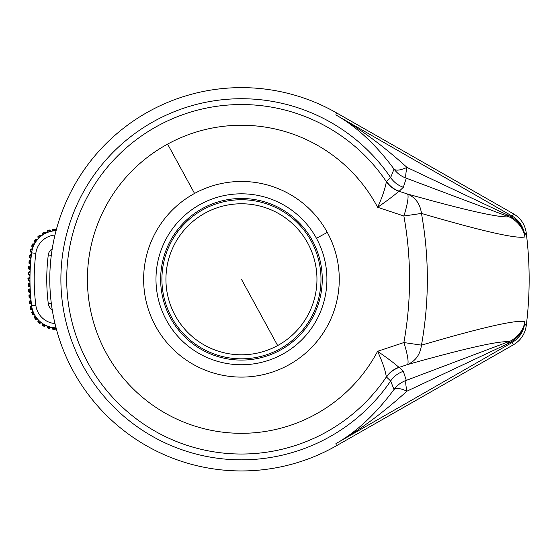 <?xml version="1.0" encoding="UTF-8"?>
<svg xmlns="http://www.w3.org/2000/svg" width="557" height="557" viewBox="0 0 557 557"><rect width="100%" height="100%" fill="white"/><g stroke="black" fill="none" stroke-linecap="round" stroke-linejoin="round"><path stroke-width="0.84" d="M524.666 322.6L524.617 323.485C523.517 330.566 519.201 336.609 511.66 341.615L512.155 342.471C519.312 338.12 523.489 331.791 524.694 323.499L526.24 325.761A372.32 372.32 0 0 0 526.24 232.805C525 224.52 520.788 218.219 513.61 213.895L336.421 112.806A191.664 191.664 0 0 0 73.252 371.171A191.664 191.664 0 0 0 336.421 445.76L335.906 443.637C356.369 432.121 375.731 414.074 394.015 389.489L390.652 380.967L386.363 376.929C385.249 370.085 382.325 361.556 377.59 351.321A154.024 154.024 0 0 0 377.604 351.3L403.881 342.548A25.385 4.031 71.1 0 1 407.397 364.584C415.431 361.187 420.124 354.705 421.475 345.145C482.237 327.363 516.715 319.523 524.91 321.64L524.666 322.6C523.392 329.626 518.964 335.634 511.389 340.626L406.29 380.375C401.263 382.151 397.169 385.193 394.015 389.489C395.964 387.665 400.288 388.215 407 391.139C405.6 384.831 405.371 381.246 406.29 380.375L403.331 371.289L399.223 367.362L407.397 364.584C465.443 348.292 499.281 340.689 508.903 341.782L506.905 344.115L511.66 341.615L511.389 340.626M526.24 325.761C525 334.047 520.788 340.355 513.61 344.679L336.421 445.76M506.905 344.115L407 391.139C382.777 413.009 359.077 430.505 335.906 443.637L512.155 342.471L513.61 344.679M526.24 232.805L524.694 235.075L524.91 236.934C516.715 239.044 482.237 231.204 421.475 213.428C429.308 257.334 429.308 301.24 421.475 345.145L403.881 342.548C411.442 300.369 411.442 258.197 403.881 216.019L377.604 207.267A154.024 154.024 0 0 0 167.601 144.11L194.553 193.439A97.816 97.816 0 0 0 155.605 326.179A97.816 97.816 0 0 0 288.345 365.127A97.816 97.816 0 0 0 327.293 232.387A97.816 97.816 0 0 0 194.553 193.439M513.61 213.895L511.66 216.958L407 167.427C383.188 145.837 359.474 128.326 335.864 114.909L512.155 216.095C519.312 220.447 523.489 226.776 524.694 235.075L524.91 236.934L524.617 235.082C523.517 228.001 519.201 221.958 511.66 216.958L511.389 217.94C518.964 222.932 523.392 228.948 524.666 235.966M403.331 371.289C398.067 373.155 393.841 376.379 390.652 380.967A180.559 180.559 0 0 1 82.993 365.852A180.559 180.559 0 0 1 154.881 120.827A180.559 180.559 0 0 1 390.652 177.599L394.015 169.077C376.079 144.764 356.696 126.704 335.864 114.909L336.421 112.806M511.389 217.94L508.903 216.784C499.281 217.878 465.443 210.274 407.397 193.982C415.431 197.38 420.124 203.862 421.475 213.428L403.881 216.019A25.385 4.031 -71.1 0 0 407.397 193.982L398.93 191.253C394.043 195.493 386.948 200.833 377.653 207.288C382.318 197.004 385.221 188.454 386.363 181.645C389.517 186.177 393.708 189.387 398.93 191.253M386.467 377.173C389.656 372.522 393.91 369.249 399.223 367.362L398.93 367.314C393.708 369.187 389.517 372.389 386.363 376.929A174.738 174.738 0 0 1 88.097 363.06A174.738 174.738 0 0 1 157.673 125.931A174.738 174.738 0 0 1 386.363 181.645L390.652 177.599C393.841 182.188 398.067 185.411 403.331 187.284L406.29 178.191C401.263 176.416 397.169 173.373 394.015 169.077C395.964 170.902 400.288 170.351 407 167.427C405.6 173.735 405.371 177.321 406.29 178.191L508.903 216.791L506.905 214.452M50.945 231.35L49.559 230.104L47.303 230.744L49.531 230.02L50.945 231.35L49.977 231.615L48.995 230.73L49.531 230.02L50.952 231.301A25.385 25.385 0 0 1 51.989 231.078L53.012 230.974A25.316 25.316 0 0 1 55.199 230.744L54.419 229.672L55.108 229.178L52.776 229.421L53.549 229.763L53.012 230.974M32.48 248.707L30.719 249.285L30.141 251.555L30.628 249.264L32.445 248.673L32.236 249.682L30.976 250.086L30.628 249.264L32.445 248.673A25.385 25.385 0 0 1 32.772 247.67L33.19 246.73A25.316 25.316 0 0 1 34.088 244.718L32.772 244.857L32.682 244.015L31.728 246.159L32.417 245.665L33.19 246.73M32.821 247.663L31.652 246.124L32.605 243.98L34.506 243.778A25.385 25.385 0 0 1 35.035 242.866L35.634 242.037A25.316 25.316 0 0 1 36.929 240.255L35.613 240.116L35.704 239.273L34.325 241.174L35.098 240.826L35.634 242.037M35.084 242.873L34.256 241.118L35.634 239.225L37.535 239.426A25.385 25.385 0 0 1 38.238 238.64L39.004 237.95A25.316 25.316 0 0 1 40.64 236.481L39.387 236.071L39.644 235.27L37.904 236.836L38.732 236.662L39.004 237.95M38.287 238.654L37.841 236.767L39.589 235.2L41.399 235.792A25.385 25.385 0 0 1 42.255 235.172L43.147 234.657A25.316 25.316 0 0 1 45.054 233.557L43.912 232.896L44.33 232.165L42.304 233.334L43.147 233.334L43.147 234.657M44.288 232.088L45.939 233.091L44.288 232.088L42.255 233.258L42.255 235.172L42.255 233.258L44.288 232.088L45.946 233.042A25.385 25.385 0 0 1 46.906 232.61L47.888 232.297A25.316 25.316 0 0 1 49.977 231.615M30.823 260.091L29.222 260.843L28.943 263.176L29.131 260.836L30.774 260.063L30.753 261.059L29.584 261.609L29.131 260.836L30.774 260.063A211.549 211.549 0 0 1 30.927 258.511L31.088 257.529A211.479 211.479 0 0 1 31.324 255.364L30.141 255.886L29.799 255.113L29.542 257.445L30.043 256.763L31.088 257.529M30.969 258.49L29.458 257.431L29.709 255.106L31.373 254.368A211.549 211.549 0 0 1 31.561 252.843L31.777 251.834A25.316 25.316 0 0 1 32.236 249.682M56.048 327.857A25.316 25.316 0 0 1 31.631 305.716L31.561 305.73A211.549 211.549 0 0 1 31.373 304.199L31.324 303.203A211.479 211.479 0 0 1 31.088 301.045L30.043 301.81L29.542 301.128L30.969 300.084L31.088 301.045M30.969 300.084L30.927 300.063A211.549 211.549 0 0 1 30.774 298.51L30.753 297.515A211.479 211.479 0 0 1 30.579 295.342L29.514 296.08L29.034 295.384L30.489 294.381L30.579 295.342M30.489 294.381L30.44 294.361A211.549 211.549 0 0 1 30.336 292.801L30.343 291.805A211.479 211.479 0 0 1 30.224 289.633L29.138 290.343L28.672 289.633L30.155 288.665L30.224 289.633M30.155 288.665L30.113 288.644A211.549 211.549 0 0 1 30.043 287.085L30.078 286.089A211.479 211.479 0 0 1 30.022 283.917L28.915 284.592L28.47 283.875L29.981 282.949L30.022 283.917M29.981 282.949L29.932 282.921A211.549 211.549 0 0 1 29.911 281.369L29.974 280.373A211.479 211.479 0 0 1 29.974 278.194L28.846 278.841L28.428 278.11L28.428 280.456L28.846 279.725L29.974 280.373M27.92 278.493L29.911 277.205A211.549 211.549 0 0 1 29.932 275.645L30.022 274.65A211.479 211.479 0 0 1 30.078 272.477L28.936 273.097L28.532 272.352L28.47 274.692L28.915 273.974L30.022 274.65M29.981 275.618L28.386 274.692L28.449 272.345L30.043 271.482A211.549 211.549 0 0 1 30.113 269.922L30.224 268.934A211.479 211.479 0 0 1 30.343 266.761L29.187 267.346L28.804 266.594L28.672 268.934L29.138 268.223L30.224 268.934M30.155 269.901L28.588 268.927L28.713 266.587L30.336 265.766A211.549 211.549 0 0 1 30.44 264.213L30.579 263.224A211.479 211.479 0 0 1 30.753 261.059M56.194 327.885L55.199 327.822L54.419 328.895L55.108 329.389L52.776 329.145L51.989 327.488A25.385 25.385 0 0 1 50.952 327.272L49.977 326.952A25.316 25.316 0 0 1 47.888 326.27L48.16 327.565L47.331 327.739L46.948 325.922L47.888 326.27M46.948 325.922L46.906 325.956A25.385 25.385 0 0 1 45.946 325.525L45.054 325.01A25.316 25.316 0 0 1 43.147 323.909L43.147 325.232L42.304 325.232L44.33 326.402L45.939 325.476M45.946 325.525L44.288 326.479L45.946 325.525L44.288 326.479L42.255 325.309L42.255 323.394A25.385 25.385 0 0 1 41.399 322.775L40.64 322.085A25.316 25.316 0 0 1 39.004 320.616L38.732 321.904L37.904 321.73L38.287 319.913L39.004 320.616M38.287 319.913L38.238 319.927A25.385 25.385 0 0 1 37.535 319.147L35.634 319.342L34.256 317.448L35.035 315.701A25.385 25.385 0 0 1 34.506 314.789L34.088 313.849A25.316 25.316 0 0 1 33.19 311.836L32.417 312.909L31.728 312.407L32.821 310.903L33.19 311.836M32.821 310.903L32.772 310.897A25.385 25.385 0 0 1 32.445 309.894L32.236 308.891A25.316 25.316 0 0 1 31.777 306.74L30.795 307.624L30.141 307.011L30.628 309.302L32.445 309.894L30.628 309.302L30.141 307.011L31.568 305.73L31.777 306.74M403.331 187.284L399.223 191.204C393.91 189.317 389.656 186.045 386.467 181.394M46.906 232.617L47.303 230.744L46.906 232.61M45.939 233.091L45.054 233.557M41.413 235.841L40.64 236.481M38.238 238.64L37.841 236.767L38.238 238.64L37.841 236.767L39.589 235.2M37.549 239.468L36.929 240.255M35.035 242.866L34.256 241.118L35.035 242.866L34.256 241.118L35.634 239.225M34.534 243.82L34.088 244.718M32.772 247.67L31.652 246.124L32.772 247.67M56.194 230.682L55.199 230.744M51.989 231.078L52.762 229.331L51.989 231.078L52.762 229.331L55.094 229.087L56.104 230.48M30.44 264.213L28.943 263.176L30.44 264.213M30.377 265.793L30.343 266.761M30.113 269.922L28.588 268.927L30.113 269.922L28.588 268.927L28.713 266.587M30.092 271.51L30.078 272.477M29.932 275.645L28.386 274.692L29.932 275.645M27.85 279.969L28.337 280.456L28.337 278.11L29.911 277.205L29.974 278.194M29.911 281.369L28.337 280.456L29.96 281.341M30.078 286.089L28.936 285.476L28.449 286.221L30.043 287.085L28.449 286.221L28.386 283.875L29.932 282.921L28.386 283.875L28.532 286.214L30.092 287.057M30.343 291.805L29.187 291.22L28.713 291.979L30.336 292.801L28.713 291.979L28.588 289.64L30.113 288.644L28.588 289.64L28.804 291.972L30.377 292.773M30.753 297.515L29.584 296.958L29.131 297.73L30.781 298.51L29.131 297.73L28.943 295.391L30.44 294.361L28.943 295.391L29.222 297.723L30.823 298.475M31.324 303.203L30.141 302.681L29.709 303.468L31.373 304.199L29.709 303.468L29.458 301.135L30.927 300.063L29.458 301.135L29.799 303.454L31.415 304.171M31.415 254.396L31.324 255.364M30.927 258.511L29.458 257.431L30.927 258.511M34.088 313.849L32.772 313.709L32.605 314.587L34.506 314.789L32.605 314.587L31.652 312.442L32.772 310.897L31.652 312.442L32.682 314.552L34.534 314.747M37.535 319.147L36.929 318.312L35.613 318.451L35.704 319.293L34.256 317.448L35.084 315.701L35.634 316.529L35.098 317.741L34.325 317.393L35.084 315.701M36.929 318.312A25.316 25.316 0 0 1 35.634 316.529M40.64 322.085L39.387 322.496L39.589 323.366L41.399 322.775L39.589 323.366L37.841 321.8L38.238 319.927L37.841 321.8L39.644 323.304L41.413 322.726M45.054 325.01L43.912 325.671L44.288 326.479L42.255 325.309L42.255 323.394L43.147 323.909M49.977 326.952L48.995 327.836L49.531 328.546L50.952 327.272L49.531 328.546L47.303 327.822L46.906 325.956L47.303 327.822L49.559 328.463L50.945 327.224M52.017 327.446L53.012 327.593L53.549 328.804L52.762 329.236L55.094 329.479L52.762 329.236L51.989 327.488L52.762 329.236M55.199 327.822A25.316 25.316 0 0 1 53.012 327.593M398.93 367.314C394.064 363.053 386.955 357.719 377.59 351.321A154.024 154.024 0 0 1 106.276 353.131A154.024 154.024 0 0 1 167.601 144.11M31.61 252.815L30.231 251.576L30.795 250.949L31.777 251.834M46.948 232.645L47.331 230.828L48.16 231.002L47.888 232.297M30.489 264.185L29.034 263.183L29.514 262.486L30.579 263.224M32.236 308.891L30.976 308.481L30.719 309.288L30.231 306.991L31.61 305.751M312.366 240.54A80.814 80.814 0 0 0 202.706 208.367A80.814 80.814 0 0 0 170.533 318.026A80.814 80.814 0 0 0 280.192 350.2A80.814 80.814 0 0 0 312.366 240.54M279.579 349.086A79.54 79.54 0 0 0 311.252 241.153A79.54 79.54 0 0 0 203.312 209.481A79.54 79.54 0 0 0 171.647 317.42A79.54 79.54 0 0 0 279.579 349.086M54.976 235.005A21.089 21.089 0 0 0 35.829 253.379A207.246 207.246 0 0 0 35.829 305.187L31.631 305.716A211.479 211.479 0 0 1 31.631 252.85L30.141 251.555L31.568 252.836L30.141 251.555L30.628 249.264M35.829 253.379L31.631 252.85A25.316 25.316 0 0 1 56.048 230.709M37.535 319.14L35.634 319.342L34.256 317.448M55.094 329.479L56.09 328.031M327.293 232.387L316.453 238.305A85.472 85.472 0 0 0 200.471 204.28A85.472 85.472 0 0 0 166.446 320.261A85.472 85.472 0 0 0 282.427 354.287A85.472 85.472 0 0 0 316.453 238.305M35.829 305.187A21.089 21.089 0 0 0 54.976 323.568M52.233 248.777A8.529 8.529 0 0 0 48.285 254.946A194.692 194.692 0 0 0 48.285 303.621A8.529 8.529 0 0 0 52.233 309.789M56.09 230.535L55.094 229.087L52.762 229.331L52.017 231.12M54.419 229.672L53.549 229.763M30.976 250.086L30.795 250.949M32.772 244.857L32.417 245.665M35.613 240.116L35.098 240.826M39.387 236.071L38.732 236.662M42.304 235.193L42.255 233.258M43.912 232.896L43.147 233.334M48.995 230.73L48.16 231.002M30.141 255.886L30.043 256.763M30.141 302.681L30.043 301.81M29.584 296.958L29.514 296.08M29.187 291.22L29.138 290.343M28.936 285.476L28.915 284.592M28.846 278.841L28.846 279.725M29.96 277.226L28.337 278.11L28.337 280.456M28.936 273.097L28.915 273.974M29.187 267.346L29.138 268.223M29.584 261.609L29.514 262.486M32.445 309.894L30.628 309.302L32.48 309.859M30.976 308.481L30.795 307.624M54.419 328.895L53.549 328.804M48.995 327.836L48.16 327.565M43.912 325.671L43.147 325.232M42.304 323.373L42.255 325.309M39.387 322.496L38.732 321.904M35.634 319.342L37.549 319.098M35.613 318.451L35.098 317.741M32.772 313.709L32.417 312.909M48.285 303.621L51.293 303.245M48.285 254.946L51.293 255.329M277.651 345.556A75.515 75.515 0 0 0 307.715 243.082A75.515 75.515 0 0 0 205.248 213.011A75.515 75.515 0 0 0 175.177 315.485A75.515 75.515 0 0 0 277.651 345.556L241.446 279.287M30.113 288.644L28.588 289.64L28.713 291.979M30.774 298.51L29.131 297.73L28.943 295.391M31.561 305.73L30.141 307.011M49.538 230.02L47.303 230.744M32.605 243.98L31.652 246.124M29.131 260.836L28.943 263.176M28.449 272.345L28.386 274.692M28.449 286.221L28.386 283.875M29.709 303.468L29.458 301.135M29.709 255.099L29.458 257.431M32.605 314.587L31.652 312.442M39.589 323.366L37.841 321.8M49.538 328.546L47.303 327.822"/></g></svg>
